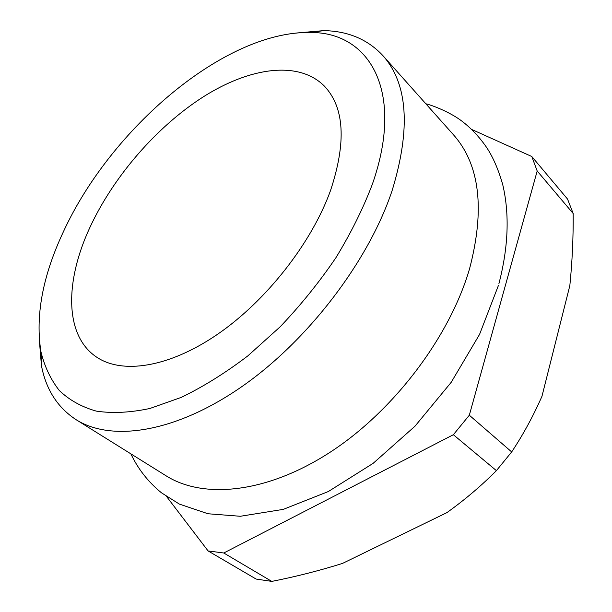 <?xml version="1.0" encoding="UTF-8"?>
<svg xmlns="http://www.w3.org/2000/svg" width="612" height="612" viewBox="0 0 612 612"><rect width="100%" height="100%" fill="white"/><g stroke="black" fill="none" stroke-linecap="round" stroke-linejoin="round"><path stroke-width="0.92" d="M295.825 33.079L323.679 30.623C347.937 31.021 367.651 39.329 382.837 55.547L453.446 134.762C479.785 164.437 485.163 209.075 469.58 268.691C449.812 336.677 393.853 410.828 330.273 452.146C266.58 493.524 203.268 499.331 166.074 475.799L76.033 419.648C57.474 407.439 45.946 389.408 41.44 365.571L39.137 337.709M63.304 231.948C42.58 276.196 35.152 316.236 41.019 352.068C44.645 366.733 50.719 379.517 59.242 390.418C69.171 400.011 81.495 406.904 96.206 411.096C112.21 413.536 130.096 412.664 149.871 408.487L181.282 397.379C203.268 386.746 225.43 372.93 247.776 355.932L280.112 326.839C300.714 305.189 319.319 282.132 335.942 257.667C351.066 232.866 363.23 208.317 372.44 184.013C405.045 90.698 369.158 31.939 310.299 32.497C224.558 30.814 110.596 128.772 63.304 231.948M382.837 55.547C407.86 83.622 410.966 128.619 392.139 190.531C368.585 261.309 307.698 341.083 241.258 387.029C174.703 433.059 111.2 441.979 76.033 419.648M89.712 227.855C113.274 176.761 156.534 126.768 203.192 96.903C249.688 67.389 298.633 60.106 324.475 86.2C344.464 107.521 346.484 142.29 330.534 190.516C311.638 242.995 266.228 300.943 217.421 334.374C168.53 367.835 121.842 374.437 96.344 356.934C64.275 335.261 64.964 281.237 89.712 227.855M223.77 552.996L208.088 550.93L256.099 579.051L271.805 581.4L223.77 552.996L453.362 434.719L496.401 470.636L511.686 451.931L469.32 415.219L453.362 434.719M531.797 156.519L537.191 170.993L573.192 213.542L567.538 199.061L531.797 156.519L471.668 129.43M166.64 496.607L208.088 550.93M469.32 415.219L537.191 170.993M573.192 213.542C573.345 237.923 572.228 261.936 569.841 285.597L541.964 396.308C533.205 416.168 523.107 434.704 511.686 451.931M496.401 470.636C481.384 485.752 464.883 499.759 446.882 512.642L342.483 563.423C319.487 570.644 295.925 576.634 271.805 581.4M498.39 285.552L479.548 334.42L451.197 382.316L414.944 426.243L373.091 463.376L328.315 491.543L283.264 509.375L240.294 516.276L208.011 513.766L179.415 504.112L161.446 492.798C148.219 481.958 138.021 468.968 130.853 453.836M41.019 352.068L41.44 365.571M310.299 32.497L323.679 30.623M498.872 283.846C508.365 247.363 509.674 214.368 502.789 184.855C498.451 169.555 493.012 157.016 486.471 147.232C479.311 136.912 471.209 128.283 462.159 121.337C450.891 112.608 433.166 105.509 425.822 103.772"/></g></svg>
